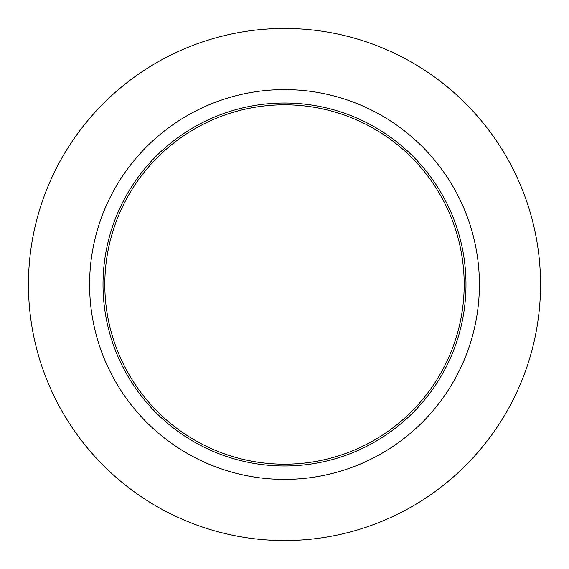 <?xml version="1.0" encoding="UTF-8"?>
<svg xmlns="http://www.w3.org/2000/svg" width="569" height="569" viewBox="0 0 569 569"><rect width="100%" height="100%" fill="white"/><g stroke="black" fill="none" stroke-linecap="round" stroke-linejoin="round"><path stroke-width="0.85" d="M284.5 89.596A194.904 194.904 0 0 1 479.404 284.5A194.904 194.904 0 0 1 284.5 479.404A194.904 194.904 0 0 1 89.596 284.5A194.904 194.904 0 0 1 284.5 89.596M284.5 540.55A256.05 256.05 0 0 0 540.55 284.5A256.05 256.05 0 0 0 284.5 28.45A256.05 256.05 0 0 0 28.45 284.5A256.05 256.05 0 0 0 284.5 540.55M284.5 465.983A181.483 181.483 0 0 0 465.983 284.5A181.483 181.483 0 0 0 284.5 103.017A181.483 181.483 0 0 0 103.017 284.5A181.483 181.483 0 0 0 284.5 465.983M284.5 464.183A179.683 179.683 0 0 0 464.183 284.5A179.683 179.683 0 0 0 284.5 104.817A179.683 179.683 0 0 0 104.817 284.5A179.683 179.683 0 0 0 284.5 464.183"/></g></svg>
